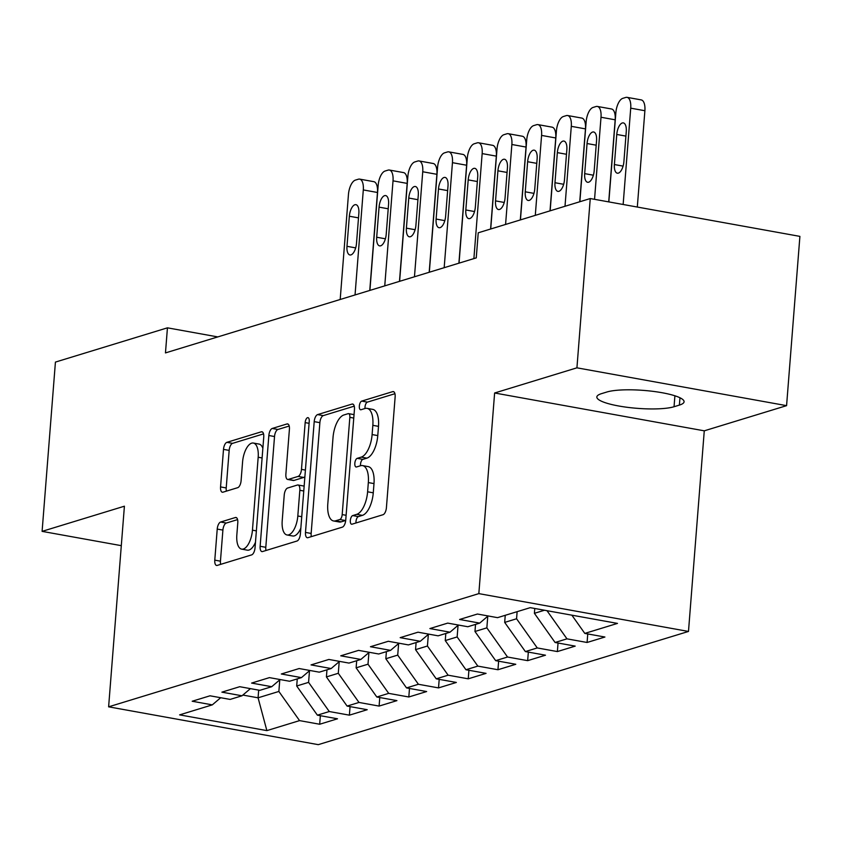 <?xml version="1.0" encoding="UTF-8"?>
<svg xmlns="http://www.w3.org/2000/svg" width="842" height="842" viewBox="0 0 842 842"><rect width="100%" height="100%" fill="white"/><g stroke="black" fill="none" stroke-linecap="round" stroke-linejoin="round"><path stroke-width="1.26" d="M350.325 520.503A4.41 1.947 -79.8 0 0 351.588 524.219A4.41 1.947 -79.8 0 0 352.03 524.187L383.015 514.715A6.294 2.779 -79.8 0 0 386.415 507.673L395.14 396.898A6.294 2.779 -79.8 0 0 393.34 391.593A6.294 2.779 -79.8 0 0 392.709 391.635L361.713 401.108A4.41 1.947 -79.8 0 0 359.334 406.044A4.41 1.947 -79.8 0 0 360.597 409.759A4.41 1.947 -79.8 0 0 361.039 409.728L365.049 408.496A20.155 8.904 -79.8 0 1 367.08 408.359A20.155 8.904 -79.8 0 1 372.838 425.336L372.111 434.567A20.155 8.904 -79.8 0 1 361.229 457.122L357.218 458.343A4.41 1.947 -79.8 0 0 354.829 463.279A4.41 1.947 -79.8 0 0 356.092 466.994A4.41 1.947 -79.8 0 0 356.534 466.963L360.544 465.731A20.155 8.904 -79.8 0 1 362.576 465.594A20.155 8.904 -79.8 0 1 368.333 482.571L367.607 491.802A20.155 8.904 -79.8 0 1 356.724 514.346L352.714 515.578A4.41 1.947 -79.8 0 0 350.325 520.503M362.576 465.594L368.238 466.615A20.155 8.904 -79.8 0 1 373.995 483.592L373.269 492.823A20.155 8.904 -79.8 0 1 362.386 515.367L358.376 516.599A4.41 1.947 -79.8 0 0 355.998 521.524A4.41 1.947 -79.8 0 0 356.008 522.977M394.94 393.709L367.386 402.129A4.41 1.947 -79.8 0 0 365.007 407.065A4.41 1.947 -79.8 0 0 365.007 408.507M367.08 408.359L372.743 409.38A20.155 8.904 -79.8 0 1 378.5 426.357L377.774 435.588A20.155 8.904 -79.8 0 1 366.891 458.143L362.881 459.364A4.41 1.947 -79.8 0 0 360.502 464.3A4.41 1.947 -79.8 0 0 360.502 465.742M220.636 522.029A6.294 2.779 -79.8 0 0 217.225 529.071L214.784 560.151A6.294 2.779 -79.8 0 0 216.583 565.456A6.294 2.779 -79.8 0 0 217.215 565.414L251.632 554.889A6.294 2.779 -79.8 0 0 255.031 547.847L263.746 437.072A6.294 2.779 -79.8 0 0 261.946 431.767A6.294 2.779 -79.8 0 0 261.315 431.809L226.898 442.334A6.294 2.779 -79.8 0 0 223.498 449.375L220.551 486.918A6.294 2.779 -79.8 0 0 222.341 492.223A6.294 2.779 -79.8 0 0 222.983 492.181L237.707 487.676A6.294 2.779 -79.8 0 0 241.107 480.635L242.57 462.016A16.851 7.441 -79.8 0 1 253.368 443.05A16.851 7.441 -79.8 0 1 258.178 457.248L252.442 530.165A16.851 7.441 -79.8 0 1 241.643 549.131A16.851 7.441 -79.8 0 1 236.834 534.944L237.791 522.787A6.294 2.779 -79.8 0 0 235.992 517.483A6.294 2.779 -79.8 0 0 235.36 517.525L220.636 522.029L226.298 523.05A6.294 2.779 -79.8 0 0 222.898 530.092L220.446 561.172A6.294 2.779 -79.8 0 0 220.657 564.361M165.464 352.914L476.256 257.884L478.235 232.802L590.253 198.554L576.928 367.828L494.622 392.993L478.835 593.621L108.618 706.827L124.406 506.2L42.1 531.365L55.425 362.092L167.442 327.833L165.464 352.914M305.488 532.418A6.294 2.779 -79.8 0 0 307.288 537.722A6.294 2.779 -79.8 0 0 307.919 537.68L342.336 527.155A6.294 2.779 -79.8 0 0 345.736 520.114L354.45 409.338A6.294 2.779 -79.8 0 0 352.651 404.034A6.294 2.779 -79.8 0 0 352.019 404.076L317.602 414.601A6.294 2.779 -79.8 0 0 314.203 421.642L305.488 532.418L311.151 533.439A6.294 2.779 -79.8 0 0 311.351 536.628M296.984 541.027L262.567 551.542A6.294 2.779 -79.8 0 1 261.936 551.594A6.294 2.779 -79.8 0 1 260.136 546.279L268.851 435.514A6.294 2.779 -79.8 0 1 272.25 428.462L286.985 423.958A6.294 2.779 -79.8 0 1 287.617 423.915A6.294 2.779 -79.8 0 1 289.416 429.22L285.88 474.151A6.294 2.779 -79.8 0 0 287.68 479.456A6.294 2.779 -79.8 0 0 288.311 479.414L298.079 476.425A6.294 2.779 -79.8 0 0 301.478 469.373L305.162 422.61A4.41 1.947 -79.8 0 1 307.983 417.643A4.41 1.947 -79.8 0 1 309.246 421.358L300.383 533.975A6.294 2.779 -79.8 0 1 296.984 541.027M478.835 593.621L688.482 631.447L318.265 744.654L108.618 706.827M587.758 633.931L587.084 642.478L604.914 637.026L584.801 633.405L617.481 623.406L530.228 607.661L497.538 617.66L477.425 614.029L459.595 619.48L479.708 623.112L467.826 626.743L447.712 623.112L429.883 628.564L449.996 632.195L438.114 635.826L418 632.195L400.171 637.647L420.284 641.278L408.402 644.909L388.288 641.278L370.459 646.73L390.572 650.361L378.69 653.992L358.576 650.371L340.747 655.813L360.86 659.444L348.977 663.086L328.864 659.454L311.035 664.906L331.148 668.537L319.265 672.169L299.152 668.537L281.323 673.989L301.436 677.621L289.553 681.252L269.44 677.621L251.611 683.072L271.724 686.704L259.841 690.335L239.728 686.704L221.899 692.156L242.012 695.787L230.129 699.418L210.016 695.797L192.186 701.239L212.3 704.87L220.699 697.723M587.084 642.478L566.971 638.846L555.088 642.488L534.396 613.313L534.775 608.482M558.046 643.014L557.372 651.571L575.202 646.119L555.088 642.488M557.372 651.571L537.259 647.94L525.376 651.571L504.684 622.406L505.242 615.302M528.334 652.108L527.66 660.654L545.49 655.202L525.376 651.571M527.66 660.654L507.547 657.023L495.664 660.654L474.972 631.489L475.53 624.385M498.622 661.191L497.948 669.737L515.778 664.285L495.664 660.654M497.948 669.737L477.835 666.106L465.952 669.737L445.26 640.573L445.818 633.468M468.91 670.274L468.236 678.82L486.066 673.368L465.952 669.737M468.236 678.82L448.123 675.189L436.24 678.831L415.548 649.656L416.106 642.551M439.198 679.357L438.524 687.903L456.353 682.452L436.24 678.831M438.524 687.903L418.411 684.272L406.528 687.914L385.836 658.739L386.394 651.645M409.486 688.44L408.812 696.987L426.641 691.545L406.528 687.914M408.812 696.987L388.699 693.366L376.816 696.997L356.124 667.832L356.682 660.728M379.774 697.534L379.1 706.08L396.929 700.628L376.816 696.997M379.1 706.08L358.987 702.449L347.093 706.08L326.412 676.915L326.97 669.811M350.062 706.617L349.388 715.163L367.217 709.711L347.093 706.08M349.388 715.163L329.275 711.532L317.381 715.163L296.7 685.998L297.258 678.894M320.349 715.7L319.676 724.246L337.505 718.794L317.381 715.163M319.676 724.246L299.563 720.615L266.872 730.614L179.62 714.869L212.3 704.87M242.012 695.787L250.411 688.64M258.673 690.124L258.073 697.808L278.87 691.45L279.776 679.841M299.563 720.615L278.87 691.45M266.872 730.614L258.073 697.808L242.864 695.06M271.724 686.704L280.123 679.547M296.7 685.998L308.582 682.367L309.498 670.758M329.275 711.532L308.582 682.367M301.436 677.621L309.835 670.464M326.412 676.915L338.295 673.284L339.21 661.665M358.987 702.449L338.295 673.284M331.148 668.537L339.547 661.38M356.124 667.832L368.007 664.191L368.922 652.582M388.699 693.366L368.007 664.191M360.86 659.444L369.259 652.297M385.836 658.739L397.719 655.108L398.634 643.498M418.411 684.272L397.719 655.108M390.572 650.361L398.971 643.214M415.548 649.656L427.431 646.024L428.346 634.415M448.123 675.189L427.431 646.024M420.284 641.278L428.683 634.121M445.26 640.573L457.143 636.941L458.059 625.332M477.835 666.106L457.143 636.941M449.996 632.195L458.395 625.038M474.972 631.489L486.855 627.858L487.771 616.239M507.547 657.023L486.855 627.858M479.708 623.112L488.107 615.955M504.684 622.406L516.567 618.765L517.125 611.671M537.259 647.94L516.567 618.765M534.396 613.313L544.479 610.239M566.971 638.846L546.995 610.692M217.773 336.916L167.442 327.833M42.1 531.365L121.301 545.658M494.622 392.993L704.27 430.83L786.575 405.655L576.928 367.828M786.575 405.655L799.9 236.381L590.253 198.554M704.27 430.83L688.482 631.447M584.801 633.405L571.876 615.176M679.389 405.097A41.069 8.167 -175.5 0 0 684.072 401.781A41.069 8.167 -175.5 0 0 653.234 391.383A41.069 8.167 -175.5 0 0 606.861 392.014L601.514 393.646A41.069 8.167 -175.5 0 0 596.841 396.971A41.069 8.167 -175.5 0 0 627.679 407.36A41.069 8.167 -175.5 0 0 674.042 406.739L679.389 405.097L679.968 397.771M354.25 406.149L323.275 415.622A6.294 2.779 -79.8 0 0 319.876 422.663L311.151 533.439M339.8 519.525A4.41 1.947 -79.8 0 0 342.189 514.588L349.84 417.358A4.41 1.947 -79.8 0 0 348.577 413.643A4.41 1.947 -79.8 0 0 348.135 413.675L343.904 414.969A20.155 8.904 -79.8 0 0 333.022 437.514L327.791 503.979A20.155 8.904 -79.8 0 0 333.548 520.956A20.155 8.904 -79.8 0 0 335.579 520.819L339.8 519.525L345.473 520.545A4.41 1.947 -79.8 0 0 345.704 520.44M333.548 520.956L339.21 521.977A20.155 8.904 -79.8 0 0 341.242 521.84L335.579 520.819M345.473 520.545L341.242 521.84M289.216 426.031L277.923 429.483A6.294 2.779 -79.8 0 0 274.524 436.535L265.798 547.311A6.294 2.779 -79.8 0 0 265.998 550.5M287.68 479.456L293.342 480.477A6.294 2.779 -79.8 0 0 293.974 480.435L303.752 477.446A6.294 2.779 -79.8 0 0 304.899 476.646M282.207 520.766A16.851 7.441 -79.8 0 0 287.017 534.965A16.851 7.441 -79.8 0 0 297.815 515.999L299.836 490.297A6.294 2.779 -79.8 0 0 298.036 484.992A6.294 2.779 -79.8 0 0 297.405 485.034L287.638 488.023A6.294 2.779 -79.8 0 0 284.228 495.075L282.207 520.766M287.017 534.965L292.69 535.986A16.851 7.441 -79.8 0 0 300.847 528.102M304.141 486.181A6.294 2.779 -79.8 0 0 303.699 486.013L298.036 484.992M237.591 519.598L226.298 523.05M241.643 549.131L247.306 550.163A16.851 7.441 -79.8 0 0 255.473 542.269M262.862 448.291A16.851 7.441 -79.8 0 0 259.031 444.071L253.368 443.05M263.546 433.883L232.571 443.355A6.294 2.779 -79.8 0 0 229.171 450.396L226.214 487.939A6.294 2.779 -79.8 0 0 226.414 491.128M637.31 207.048L644.888 110.723A12.83 5.662 100.2 0 0 641.225 99.903L627.058 97.346A12.83 5.662 -79.8 0 0 625.764 97.44L622.796 98.346A12.83 5.662 -79.8 0 0 615.86 112.702L608.84 201.912M627.058 97.346A12.83 5.662 -79.8 0 1 630.721 108.165L623.143 204.49M616.765 134.457L614.397 164.548A10.272 4.536 -79.8 0 0 617.323 173.199A10.272 4.536 -79.8 0 0 623.901 161.643L626.269 131.552A10.272 4.536 -79.8 0 0 623.343 122.9A10.272 4.536 -79.8 0 0 616.765 134.457L625.911 136.109M608.713 201.891L615.176 119.806A12.83 5.662 100.2 0 0 611.513 108.986L597.346 106.439A12.83 5.662 -79.8 0 0 596.052 106.524L593.084 107.429A12.83 5.662 -79.8 0 0 586.148 121.785L579.864 201.733M597.346 106.439A12.83 5.662 -79.8 0 1 601.009 117.249L594.547 199.333M587.053 143.54L584.685 173.631A10.272 4.536 -79.8 0 0 587.611 182.282A10.272 4.536 -79.8 0 0 594.189 170.726L596.557 140.635A10.272 4.536 -79.8 0 0 593.631 131.983A10.272 4.536 -79.8 0 0 587.053 143.54L596.199 145.192M579.728 201.775L585.464 128.889A12.83 5.662 100.2 0 0 581.801 118.08L567.634 115.522A12.83 5.662 -79.8 0 0 566.34 115.607L563.372 116.522A12.83 5.662 -79.8 0 0 556.436 130.878L550.152 210.816M567.634 115.522A12.83 5.662 -79.8 0 1 571.297 126.332L565.003 206.269M557.341 152.623L554.973 182.725A10.272 4.536 -79.8 0 0 557.899 191.376A10.272 4.536 -79.8 0 0 564.477 179.809L566.845 149.718A10.272 4.536 -79.8 0 0 563.919 141.067A10.272 4.536 -79.8 0 0 557.341 152.623L566.487 154.275M550.015 210.858L555.752 137.972A12.83 5.662 100.2 0 0 552.089 127.163L537.922 124.605A12.83 5.662 -79.8 0 0 536.628 124.7L533.66 125.605A12.83 5.662 -79.8 0 0 526.724 139.961L520.44 219.899M537.922 124.605A12.83 5.662 -79.8 0 1 541.585 135.415L535.291 215.363M527.629 161.717L525.261 191.808A10.272 4.536 -79.8 0 0 528.187 200.459A10.272 4.536 -79.8 0 0 534.765 188.903L537.133 158.801A10.272 4.536 -79.8 0 0 534.207 150.16A10.272 4.536 -79.8 0 0 527.629 161.717L536.775 163.359M520.303 219.941L526.039 147.055A12.83 5.662 100.2 0 0 522.377 136.246L508.21 133.689A12.83 5.662 -79.8 0 0 506.916 133.783L503.948 134.688A12.83 5.662 -79.8 0 0 497.012 149.045L490.718 228.982M508.21 133.689A12.83 5.662 -79.8 0 1 511.873 144.498L505.579 224.446M497.917 170.8L495.549 200.891A10.272 4.536 -79.8 0 0 498.475 209.542A10.272 4.536 -79.8 0 0 505.053 197.986L507.421 167.895A10.272 4.536 -79.8 0 0 504.484 159.243A10.272 4.536 -79.8 0 0 497.917 170.8L507.063 172.452M490.591 229.024L496.327 156.138A12.83 5.662 100.2 0 0 492.665 145.329L478.498 142.772A12.83 5.662 -79.8 0 0 477.203 142.866L474.235 143.772A12.83 5.662 -79.8 0 0 467.299 158.128L459.037 263.146M478.498 142.772A12.83 5.662 -79.8 0 1 482.161 153.591L473.888 258.61M468.194 179.883L465.826 209.974A10.272 4.536 -79.8 0 0 468.762 218.625A10.272 4.536 -79.8 0 0 475.341 207.069L477.709 176.978A10.272 4.536 -79.8 0 0 474.772 168.326A10.272 4.536 -79.8 0 0 468.194 179.883L477.351 181.535M458.901 263.188L466.615 165.232A12.83 5.662 100.2 0 0 462.942 154.412L448.786 151.855A12.83 5.662 -79.8 0 0 447.491 151.949L444.513 152.855A12.83 5.662 -79.8 0 0 437.587 167.211L429.325 272.24M448.786 151.855A12.83 5.662 -79.8 0 1 452.449 162.674L444.176 267.693M438.482 188.966L436.114 219.057A10.272 4.536 -79.8 0 0 439.05 227.708A10.272 4.536 -79.8 0 0 445.628 216.152L447.997 186.061A10.272 4.536 -79.8 0 0 445.06 177.409A10.272 4.536 -79.8 0 0 438.482 188.966L447.639 190.618M429.188 272.271L436.893 174.315A12.83 5.662 100.2 0 0 433.23 163.506L419.063 160.948A12.83 5.662 -79.8 0 0 417.779 161.032L414.801 161.948A12.83 5.662 -79.8 0 0 407.875 176.304L399.613 281.323M419.063 160.948A12.83 5.662 -79.8 0 1 422.737 171.757L414.464 276.776M408.77 198.049L406.402 228.15A10.272 4.536 -79.8 0 0 409.338 236.802A10.272 4.536 -79.8 0 0 415.916 225.235L418.285 195.144A10.272 4.536 -79.8 0 0 415.348 186.492A10.272 4.536 -79.8 0 0 408.77 198.049L417.927 199.701M399.476 281.365L407.181 183.398A12.83 5.662 100.2 0 0 403.518 172.589L389.351 170.031A12.83 5.662 -79.8 0 0 388.067 170.126L385.089 171.031A12.83 5.662 -79.8 0 0 378.163 185.387L369.901 290.406M389.351 170.031A12.83 5.662 -79.8 0 1 393.025 180.841L384.752 285.859M379.058 207.143L376.69 237.233A10.272 4.536 -79.8 0 0 379.626 245.885A10.272 4.536 -79.8 0 0 386.204 234.329L388.572 204.227A10.272 4.536 -79.8 0 0 385.636 195.576A10.272 4.536 -79.8 0 0 379.058 207.143L388.215 208.784M369.764 290.448L377.469 192.481A12.83 5.662 100.2 0 0 373.806 181.672L359.639 179.114A12.83 5.662 -79.8 0 0 358.355 179.209L355.377 180.114A12.83 5.662 -79.8 0 0 348.451 194.47L340.189 299.489M359.639 179.114A12.83 5.662 -79.8 0 1 363.302 189.924L355.04 294.953M349.346 216.226L346.978 246.317A10.272 4.536 -79.8 0 0 349.914 254.968A10.272 4.536 -79.8 0 0 356.492 243.412L358.86 213.321A10.272 4.536 -79.8 0 0 355.924 204.669A10.272 4.536 -79.8 0 0 349.346 216.226L358.503 217.878M362.386 515.367L356.724 514.346M373.269 492.823L367.607 491.802M373.995 483.592L368.333 482.571M362.881 459.364L357.218 458.343M366.891 458.143L361.229 457.122M377.774 435.588L372.111 434.567M378.5 426.357L372.838 425.336M367.386 402.129L361.713 401.108M393.919 391.856L392.709 391.635M358.376 516.599L352.714 515.578M319.876 422.663L314.203 421.642M323.275 415.622L317.602 414.601M353.23 404.297L352.019 404.076M346.115 515.293L342.189 514.588M353.766 418.064L349.84 417.358M265.798 547.311L260.136 546.279M274.524 436.535L268.851 435.514M277.923 429.483L272.25 428.462M288.196 424.179L286.985 423.958M293.974 480.435L288.311 479.414M303.752 477.446L298.079 476.425M305.414 470.089L301.478 469.373M309.088 423.315L305.162 422.61M301.741 516.704L297.815 515.999M303.762 491.012L299.836 490.297M236.57 517.746L235.36 517.525M256.368 530.881L252.442 530.165M262.104 457.953L258.178 457.248M226.214 487.939L220.551 486.918M229.171 450.396L223.498 449.375M232.571 443.355L226.898 442.334M262.525 432.03L261.315 431.809M220.446 561.172L214.784 560.151M222.898 530.092L217.225 529.071M674.905 395.793L674.042 406.739M630.721 108.165L644.888 110.723M623.091 166.116L614.397 164.548M601.009 117.249L615.176 119.806M593.378 175.21L584.685 173.631M571.297 126.332L585.464 128.889M563.666 184.293L554.973 182.725M541.585 135.415L555.752 137.972M533.954 193.376L525.261 191.808M511.873 144.498L526.039 147.055M504.242 202.459L495.549 200.891M482.161 153.591L496.327 156.138M474.53 211.542L465.826 209.974M452.449 162.674L466.615 165.232M444.818 220.636L436.114 219.057M422.737 171.757L436.893 174.315M415.106 229.719L406.402 228.15M393.025 180.841L407.181 183.398M385.394 238.802L376.69 237.233M363.302 189.924L377.469 192.481M355.682 247.885L346.978 246.317M354.04 414.622L348.577 413.643"/></g></svg>
